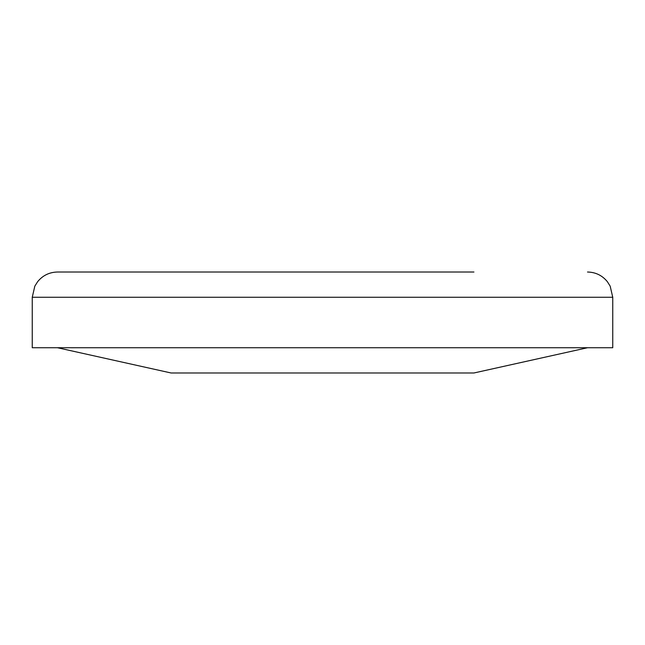 <?xml version="1.0" encoding="UTF-8"?>
<svg xmlns="http://www.w3.org/2000/svg" width="645" height="645" viewBox="0 0 645 645"><rect width="100%" height="100%" fill="white"/><g stroke="black" fill="none" stroke-linecap="round" stroke-linejoin="round"><path stroke-width="0.97" d="M57.486 347.736L171.062 372.979L473.938 372.979L587.514 347.736M32.25 297.264L612.75 297.264L612.75 347.736L32.25 347.736L32.25 297.264L34.822 286.154L37.668 281.639C42.804 275.399 49.415 272.198 57.486 272.021L473.938 272.021M612.75 297.264L610.178 286.154L607.332 281.639C602.196 275.399 595.585 272.198 587.514 272.021"/></g></svg>
